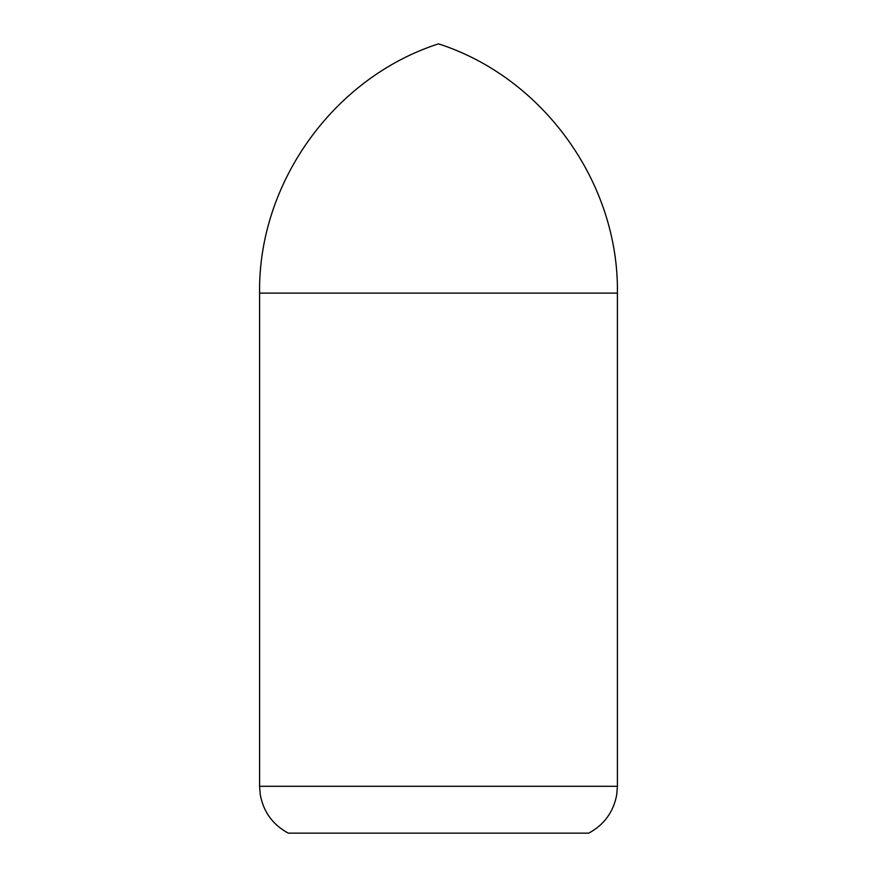 <?xml version="1.0" encoding="UTF-8"?>
<svg xmlns="http://www.w3.org/2000/svg" width="877" height="877" viewBox="0 0 877 877"><rect width="100%" height="100%" fill="white"/><g stroke="black" fill="none" stroke-linecap="round" stroke-linejoin="round"><path stroke-width="1.32" d="M438.5 833.15L288.259 833.15C272.802 824.764 263.473 811.927 260.261 794.639L259.592 786.296L617.408 786.296L616.739 794.639C613.527 811.927 604.198 824.764 588.741 833.15L438.5 833.15M617.408 786.296L617.408 293.115L259.592 293.115L259.592 786.296M617.408 293.115C619.009 183.019 543.345 77.582 438.5 43.85C333.655 77.582 257.991 183.019 259.592 293.115"/></g></svg>
